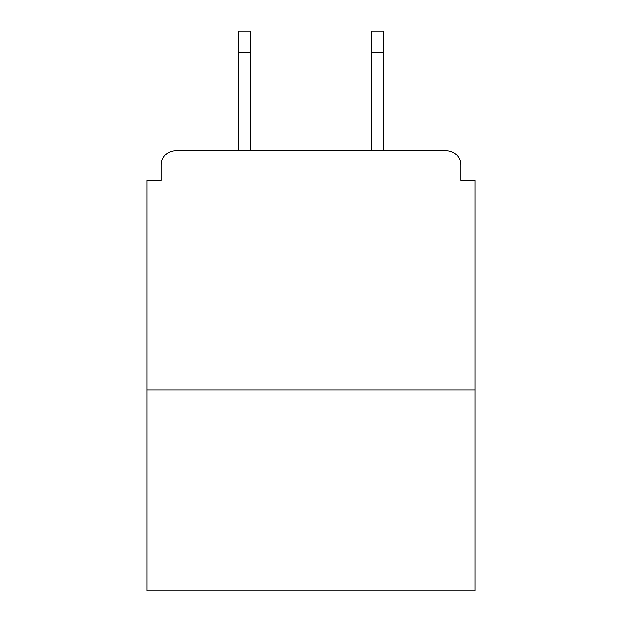<?xml version="1.0" encoding="UTF-8"?>
<svg xmlns="http://www.w3.org/2000/svg" width="622" height="622" viewBox="0 0 622 622"><rect width="100%" height="100%" fill="white"/><g stroke="black" fill="none" stroke-linecap="round" stroke-linejoin="round"><path stroke-width="0.93" d="M460.762 180.38L460.762 165.071L460.762 180.38L475.115 180.38L475.115 590.9L146.885 590.9L146.885 180.38L161.238 180.38L161.238 165.071L161.238 180.38M475.115 389.947L146.885 389.947M460.762 165.071A14.353 14.353 0 0 0 446.402 150.718L175.598 150.718A14.353 14.353 0 0 0 161.238 165.071M446.402 150.718L385.64 150.718L446.402 150.718M236.36 150.718L175.598 150.718L236.36 150.718M250.713 52.629L238.273 52.629L238.273 31.1L250.713 31.1L250.713 150.718M238.273 52.629L238.273 150.718M383.727 31.1L383.727 52.629L371.287 52.629L371.287 31.1L383.727 31.1M371.287 150.718L371.287 52.629M383.727 150.718L383.727 52.629"/></g></svg>
